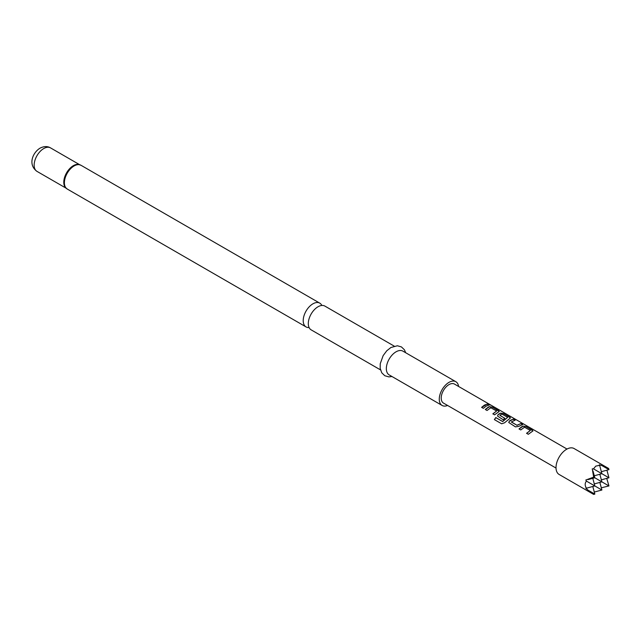 <?xml version="1.0" encoding="UTF-8"?>
<svg xmlns="http://www.w3.org/2000/svg" width="641" height="641" viewBox="0 0 641 641"><rect width="100%" height="100%" fill="white"/><g stroke="black" fill="none" stroke-linecap="round" stroke-linejoin="round"><path stroke-width="0.96" d="M488.899 404.695C488.146 403.95 488.706 404.094 490.597 405.128L488.955 404.543C488.21 403.798 488.787 403.942 490.677 404.984L491.182 405.32M380.498 369.889L311.149 329.859A13.725 7.924 -60 0 1 309.05 318.857A13.725 7.924 -60 0 1 318.016 306.767A13.725 7.924 -60 0 1 324.875 306.086L394.215 346.124M601.346 471.68L608.95 469.645L602.131 465.711L608.638 468.475L574.088 448.532A14.975 8.645 120 0 0 566.604 449.269A14.975 8.645 120 0 0 556.821 462.465A14.975 8.645 120 0 0 559.12 474.46L593.662 494.403L594.832 494.091L588.013 490.157L593.662 494.403M602.131 465.711L599.311 464.773L599.639 465.326L595.777 466.111L593.494 468.867L592.252 468.851L593.662 477.12L585.802 480.029L586.435 481.095C584.784 483.202 584.784 485.574 586.435 488.194L594.832 485.942L586.435 481.095M601.298 487.801L608.95 485.942L606.731 478.386M458.579 386.451A13.725 7.924 120 0 0 455.839 381.699L402.901 351.132A13.725 7.924 120 0 0 396.042 351.813A13.725 7.924 120 0 0 387.076 363.912A13.725 7.924 120 0 0 389.183 374.905L442.114 405.465A13.725 7.924 120 0 0 447.602 405.465M455.839 381.699A13.725 7.924 120 0 0 448.972 382.373A13.725 7.924 120 0 0 440.006 394.471A13.725 7.924 120 0 0 442.114 405.465M321.838 305.461A13.725 7.924 120 0 0 319.779 303.145A13.725 7.924 120 0 0 312.92 303.826A13.725 7.924 120 0 0 303.954 315.917A13.725 7.924 120 0 0 306.053 326.918A13.725 7.924 120 0 0 309.09 327.535M488.955 404.543L488.506 404.07M567.005 449.045L454.461 384.071A10.977 6.338 120 0 0 448.972 384.616A10.977 6.338 120 0 0 441.801 394.295A10.977 6.338 120 0 0 443.484 403.093L556.027 468.066M484.444 405.096L487.216 404.086L488.947 405.088L486.174 406.098L483.346 408.349L481.615 407.347L484.444 405.096M488.138 407.227L489.307 406.65L492.52 407.147L499.243 411.434L494.58 414.839L492.857 413.838L496.631 410.993L490.814 407.748L487.032 410.48L485.301 409.479L488.138 407.227M499.371 413.717L500.549 413.141L503.754 413.637L510.484 417.924L504.547 422.796L501.639 423.789L494.371 419.599L495.773 417.547L502.616 421.49L507.688 417.363L502.087 414.142L500.917 414.607L499.9 415.416L504.82 418.252L503.137 419.735L497.512 416.041L498.129 414.551L499.371 413.717M510.613 420.2L513.377 419.198L515.108 420.192L511.326 422.018L516.918 425.247L520.933 423.557L522.663 424.55L518.649 426.401L515.452 426.874L508.762 422.499L509.371 421.041L510.613 420.2M521.854 426.69L523.024 426.121L526.237 426.618L532.959 430.904L528.312 434.294L526.573 433.3L530.347 430.456L524.53 427.21L520.748 429.943L519.018 428.941L521.854 426.69M492.897 413.942L496.631 410.993M494.451 419.647L495.83 417.628L502.68 421.57L507.688 417.363M499.9 415.264L504.836 418.381M526.614 433.404L530.347 430.456M511.334 421.866L516.918 425.247M601.346 479.829L608.95 477.793L593.494 468.867M599.856 474.268L601.891 481.872L593.662 477.12M594.287 483.907L601.891 481.872L608.95 485.942M592.797 478.338L594.832 485.942L601.891 490.02L599.856 482.417M606.915 470.19L608.95 477.793M594.287 492.056L601.891 490.02M592.797 486.487L594.832 494.091M586.435 488.194L585.802 488.178L588.013 490.157M599.639 465.326L601.891 473.715L594.287 475.758M593.005 470.975L594.832 477.793L588.013 479.62M608.638 468.475L608.95 469.645M481.655 407.452L487.216 404.086M487.176 404.239L488.899 405.24M485.349 409.583L489.291 406.795L492.52 407.147M492.472 407.299L498.57 410.641M498.53 410.793L499.211 411.514M497.528 416.089L498.145 414.671L500.533 413.285L503.714 413.79L509.803 417.131M509.763 417.283L510.452 418.004M508.786 422.555L509.371 421.041M516.934 425.368L520.933 423.557M520.893 423.709L522.615 424.703M509.387 421.161L513.377 419.198M513.337 419.35L515.068 420.344M519.066 429.045L523.008 426.265L526.237 426.618M526.189 426.77L532.286 430.111M532.246 430.263L532.927 430.984M79.941 164.833A13.637 7.876 120 0 0 78.787 164.537A13.637 7.876 120 0 0 73.739 165.803A13.637 7.876 120 0 0 65.318 176.363A13.637 7.876 120 0 0 65.518 187.517A13.637 7.876 120 0 0 66.352 188.366M78.787 164.537L80.966 165.266A13.725 7.924 120 0 0 74.108 165.947A13.725 7.924 120 0 0 65.142 178.038A13.725 7.924 120 0 0 67.241 189.039L306.053 326.918M79.452 164.665A13.557 7.828 120 0 0 73.37 165.658A13.557 7.828 120 0 0 64.701 177.004A13.557 7.828 120 0 0 65.959 188.029M36.962 171.363C27.587 164.521 32.827 152.534 39.998 148.183C43.917 146.172 47.426 146.076 50.519 147.879A13.557 7.828 120 0 0 43.74 148.552A13.557 7.828 120 0 0 34.886 160.498A13.557 7.828 120 0 0 36.962 171.363L66.143 188.206M391.98 376.523L388.879 376.892L384.784 375.73L381.74 372.774L380.169 368.295L380.241 363.727L383.15 355.619L386.755 350.795L390.89 347.518L397.38 345.763L401.45 346.933L404.415 349.794L405.705 352.75M65.518 187.517L67.241 189.039M80.966 165.266L319.779 303.145M50.519 147.879L79.7 164.729"/></g></svg>
